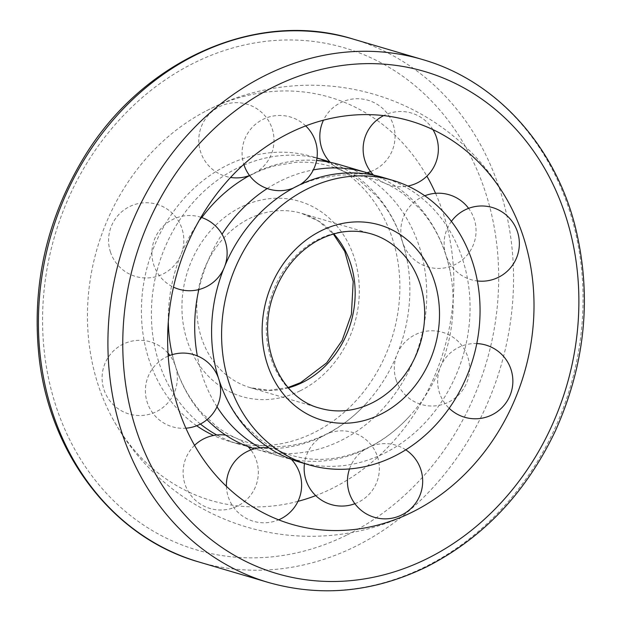 <?xml version="1.0" encoding="UTF-8"?>
<svg xmlns="http://www.w3.org/2000/svg" width="621" height="621" viewBox="0 0 621 621"><rect width="100%" height="100%" fill="white"/><g stroke="black" fill="none" stroke-linecap="round" stroke-linejoin="round"><path stroke-width="0.47" stroke-dasharray="3.1 2.33" d="M196.663 425.75A148.287 127.452 -73.6 0 1 155.405 243.463A148.287 127.452 -73.6 0 1 312.58 156.702A148.287 127.452 -73.6 0 1 399.87 286.25A148.287 127.452 -73.6 0 1 313.621 432.829A148.287 127.452 -73.6 0 1 228.683 441.166A148.287 127.452 -73.6 0 1 213.577 435.468M330.093 162.166A148.287 127.452 -73.6 0 1 407.492 262.14A148.287 127.452 -73.6 0 1 365.622 404.116A148.287 127.452 -73.6 0 1 323.619 435.771A148.287 127.452 -73.6 0 1 238.674 444.108A148.287 127.452 -73.6 0 1 216.799 434.995M200.428 424.042A148.287 127.452 -73.6 0 1 165.823 245.427A148.287 127.452 -73.6 0 1 316.966 158.153M339.477 164.635A148.287 127.452 -73.6 0 1 426.767 294.183A148.287 127.452 -73.6 0 1 340.51 440.763A148.287 127.452 -73.6 0 1 255.573 449.099A148.287 127.452 -73.6 0 1 254.517 448.781M206.995 419.68A148.287 127.452 -73.6 0 1 172.281 354.645M168.307 321.771A148.287 127.452 -73.6 0 1 201.786 217.567M249.549 175.557A148.287 127.452 -73.6 0 1 316.578 160.451M373.392 174.936A148.287 127.452 -73.6 0 1 450.799 274.909A148.287 127.452 -73.6 0 1 408.921 416.885A148.287 127.452 -73.6 0 1 366.918 448.548A148.287 127.452 -73.6 0 1 281.981 456.885A148.287 127.452 -73.6 0 1 260.098 447.764M217.016 406.794A148.287 127.452 -73.6 0 1 197.331 355.911M198.836 289.572A148.287 127.452 -73.6 0 1 222.031 234.218M267.216 188.543A148.287 127.452 -73.6 0 1 313.333 169.906M382.777 177.404A148.287 127.452 -73.6 0 1 470.066 306.953A148.287 127.452 -73.6 0 1 383.817 453.532A148.287 127.452 -73.6 0 1 298.88 461.869M223.552 269.126A148.287 127.452 -73.6 0 1 225.035 265.485M435.562 193.317A210.193 180.657 -73.6 0 1 331.567 488.719A210.193 180.657 -73.6 0 1 315.732 495.62M297.987 501.333A210.193 180.657 -73.6 0 1 112.308 417.987A210.193 180.657 -73.6 0 1 202.267 113.014A210.193 180.657 -73.6 0 1 426.891 176.154M288.392 387.846A90.86 78.091 -73.6 0 1 250.271 387.659L319.768 408.16A90.86 78.091 -73.6 0 1 270.57 298.918A90.86 78.091 -73.6 0 1 371.179 233.861L301.682 213.36A90.86 78.091 -73.6 0 1 333.803 233.892M288.09 387.504L268.901 390.306L250.271 387.659A90.86 78.091 -73.6 0 1 201.072 278.418A90.86 78.091 -73.6 0 1 301.682 213.36L318.767 221.255L333.361 234.016M300.137 390.819A101.766 87.468 -73.6 0 1 183.443 288.656A101.766 87.468 -73.6 0 1 328.323 217.319A101.766 87.468 -73.6 0 1 300.137 390.819M346.495 535.217A261.682 224.911 -73.6 0 1 46.428 272.518A261.682 224.911 -73.6 0 1 418.973 89.067A261.682 224.911 -73.6 0 1 346.495 535.217M353.093 39.061A272.588 234.28 -73.6 0 1 513.551 277.191A272.588 234.28 -73.6 0 1 355.002 546.635A272.588 234.28 -73.6 0 1 198.86 561.966M422.59 59.554A272.588 234.28 -73.6 0 1 583.049 297.692A272.588 234.28 -73.6 0 1 424.5 567.136A272.588 234.28 -73.6 0 1 268.357 582.459M316.989 157.998L312.58 156.702M238.674 444.108L228.683 441.166M407.492 262.14C402.579 235.491 392.193 213.383 376.334 195.817L361.088 181.899C351.339 174.625 340.805 169.339 329.495 166.048C318.495 162.849 307.1 161.639 295.309 162.399L275.08 165.737C252.087 171.838 231.237 184.802 212.537 204.635M365.622 404.116C353.38 417.258 339.881 427.45 325.14 434.708C298.918 447.159 273.426 449.821 248.656 442.695C237.346 439.404 226.812 434.126 217.063 426.852L201.817 412.926C185.958 395.36 175.572 373.26 170.659 346.611M281.981 456.885L255.573 449.099M450.799 274.909C445.886 248.26 435.492 226.153 419.633 208.594L404.395 194.668C394.638 187.395 384.104 182.108 372.794 178.825C361.802 175.627 350.407 174.408 338.608 175.176L318.387 178.514C295.386 184.608 274.544 197.571 255.836 217.404M408.921 416.885C396.679 430.027 383.188 440.227 368.439 447.485C342.218 459.936 316.726 462.598 291.963 455.472C280.645 452.181 270.119 446.895 260.362 439.621L245.124 425.695C229.258 408.137 218.871 386.029 213.958 359.38M509.142 203.525A225.539 225.539 0 0 0 202.267 113.014M112.308 417.987A225.539 225.539 0 0 0 419.191 508.506M168.206 356.112A37.617 37.617 0 0 0 185.889 428.203M219.236 380.549A37.617 37.617 0 0 0 218.437 378.042M200.994 217.303A37.617 37.617 0 0 0 153.69 264.624A37.617 37.617 0 0 0 173.484 287.158M293.027 188.233A37.617 37.617 0 0 0 300.129 184.639M305.718 125.9A37.617 37.617 0 0 0 243.812 164.34M373.563 175.122A37.617 37.617 0 0 0 407.873 186.044M432.922 129.626A37.617 37.617 0 0 0 383.662 115.599M451.397 221.363A37.617 37.617 0 0 0 477.347 280.956M476.781 343.576A37.617 37.617 0 0 0 449.169 408.276M405.761 449.821A37.617 37.617 0 0 0 349.507 468.933M226.417 486.352A37.617 37.617 0 0 0 278.643 519.831M291.365 459.354A37.617 37.617 0 0 0 268.971 447.888M168.019 353.147A37.617 37.617 0 0 0 103.893 389.421A37.617 37.617 0 0 0 156.934 411.366A37.617 37.617 0 0 0 169.875 355.445M110.391 251.854A37.617 37.617 0 0 0 174.074 265.625A37.617 37.617 0 0 0 154.155 203.587A37.617 37.617 0 0 0 110.391 251.854M249.533 175.533A37.617 37.617 0 0 0 271.843 127.693A37.617 37.617 0 0 0 224.344 104.654A37.617 37.617 0 0 0 230.562 177.451M330.263 162.345A37.617 37.617 0 0 0 366.933 172.739M370.582 171.59A37.617 37.617 0 0 0 385.175 110.926A37.617 37.617 0 0 0 323.471 120.187M424.795 195.77A37.617 37.617 0 0 0 402.625 242.322A37.617 37.617 0 0 0 455.667 264.267A37.617 37.617 0 0 0 468.607 208.345M396.128 379.889A37.617 37.617 0 0 0 459.812 393.66A37.617 37.617 0 0 0 439.893 331.622A37.617 37.617 0 0 0 396.128 379.889M354.894 503.709A37.617 37.617 0 0 0 340.587 430.858A37.617 37.617 0 0 0 304.469 463.514M194.559 445.366A37.617 37.617 0 0 0 237.928 505.851A37.617 37.617 0 0 0 250.876 449.93M248.058 446.584A37.617 37.617 0 0 0 225.664 435.119"/><path stroke-width="0.93" d="M393.807 456.482A148.287 127.452 -73.6 0 1 308.87 464.818A148.287 127.452 -73.6 0 1 228.582 286.529A148.287 127.452 -73.6 0 1 392.775 180.354A148.287 127.452 -73.6 0 1 480.064 309.902A148.287 127.452 -73.6 0 1 393.807 456.482M213.577 435.468A148.287 127.452 -73.6 0 1 196.663 425.75M216.799 434.995A148.287 127.452 -73.6 0 1 200.428 424.042M316.966 158.153A148.287 127.452 -73.6 0 1 322.578 159.651A148.287 127.452 -73.6 0 1 330.093 162.166M254.517 448.781A148.287 127.452 -73.6 0 1 206.995 419.68M172.281 354.645A148.287 127.452 -73.6 0 1 170.659 346.611A148.287 127.452 -73.6 0 1 168.307 321.771M201.786 217.567A148.287 127.452 -73.6 0 1 212.537 204.635A148.287 127.452 -73.6 0 1 249.549 175.557M316.578 160.451A148.287 127.452 -73.6 0 1 339.477 164.635L365.878 172.421A148.287 127.452 -73.6 0 1 373.392 174.936M260.098 447.764A148.287 127.452 -73.6 0 1 217.016 406.794M197.331 355.911A148.287 127.452 -73.6 0 1 198.836 289.572M222.031 234.218A148.287 127.452 -73.6 0 1 267.216 188.543M313.333 169.906A148.287 127.452 -73.6 0 1 365.878 172.421M308.87 464.818L298.88 461.869A148.287 127.452 -73.6 0 1 213.958 359.38A148.287 127.452 -73.6 0 1 223.552 269.126M225.035 265.485A148.287 127.452 -73.6 0 1 255.836 217.404A148.287 127.452 -73.6 0 1 382.777 177.404L392.775 180.354M411.754 512.372A210.193 180.657 -73.6 0 1 182.217 419.385A210.193 180.657 -73.6 0 1 268.761 144.926A210.193 180.657 -73.6 0 1 509.142 203.525A210.193 180.657 -73.6 0 1 419.191 508.506A210.193 180.657 -73.6 0 1 411.754 512.372M315.732 495.62A210.193 180.657 -73.6 0 1 297.987 501.333M426.891 176.154A210.193 180.657 -73.6 0 1 435.562 193.317M380.324 414.471A101.766 87.468 -73.6 0 1 263.63 312.309A101.766 87.468 -73.6 0 1 408.509 240.971A101.766 87.468 -73.6 0 1 380.324 414.471M371.816 403.052A90.86 78.091 -73.6 0 1 319.768 408.16C278.93 397.999 254.998 340.634 274.459 292.103C283.192 269.669 296.962 252.832 315.771 241.6C334.277 231.198 352.744 228.613 371.179 233.861A90.86 78.091 -73.6 0 1 424.671 313.24A90.86 78.091 -73.6 0 1 371.816 403.052M333.803 233.892A90.86 78.091 -73.6 0 1 302.318 382.552A90.86 78.091 -73.6 0 1 288.392 387.846M426.681 558.869A261.682 224.911 -73.6 0 1 126.622 296.17A261.682 224.911 -73.6 0 1 499.16 112.719A261.682 224.911 -73.6 0 1 426.681 558.869M198.86 561.966A272.588 234.28 -73.6 0 1 51.264 234.233A272.588 234.28 -73.6 0 1 353.093 39.061C256.403 8.733 141.107 60.648 82.609 159.62C46.288 220.758 31.741 286.219 38.96 356.019C49.346 454.463 113.79 537.988 198.86 561.966L268.357 582.459A272.588 234.28 -73.6 0 1 120.761 254.726A272.588 234.28 -73.6 0 1 422.59 59.554L353.093 39.061M288.09 387.504L300.665 382.614L326.646 362.889L342.109 340.51L351.408 314.335L353.202 281.515L344.748 251.389L333.361 234.016M322.578 159.651L316.989 157.998M268.357 582.459C321.204 597.386 373.803 592.263 426.153 567.074C482.843 538.267 525.909 492.903 555.36 430.982C585.758 363.2 592.271 294.61 574.883 225.221C554.056 144.46 495.457 80.404 422.59 59.554M185.889 428.203A37.617 37.617 0 0 0 219.236 380.549M218.437 378.042A37.617 37.617 0 0 0 168.206 356.112M173.484 287.158A37.617 37.617 0 0 0 224.507 266.914A37.617 37.617 0 0 0 200.994 217.303M243.812 164.34A37.617 37.617 0 0 0 293.027 188.233M300.129 184.639A37.617 37.617 0 0 0 305.718 125.9M383.662 115.599A37.617 37.617 0 0 0 373.563 175.122M407.873 186.044A37.617 37.617 0 0 0 432.922 129.626M477.347 280.956A37.617 37.617 0 0 0 498.461 209.898A37.617 37.617 0 0 0 451.397 221.363M449.169 408.276A37.617 37.617 0 0 0 509.849 395.926A37.617 37.617 0 0 0 476.781 343.576M349.507 468.933A37.617 37.617 0 0 0 407.811 511.192A37.617 37.617 0 0 0 405.761 449.821M278.643 519.831A37.617 37.617 0 0 0 291.365 459.354M268.971 447.888A37.617 37.617 0 0 0 226.417 486.352M169.875 355.445A37.617 37.617 0 0 0 168.019 353.147M230.562 177.451A37.617 37.617 0 0 0 249.533 175.533M323.471 120.187A37.617 37.617 0 0 0 330.263 162.345M366.933 172.739A37.617 37.617 0 0 0 370.582 171.59M468.607 208.345A37.617 37.617 0 0 0 424.795 195.77M304.469 463.514A37.617 37.617 0 0 0 354.894 503.709M250.876 449.93A37.617 37.617 0 0 0 248.058 446.584M225.664 435.119A37.617 37.617 0 0 0 194.559 445.366"/></g></svg>
